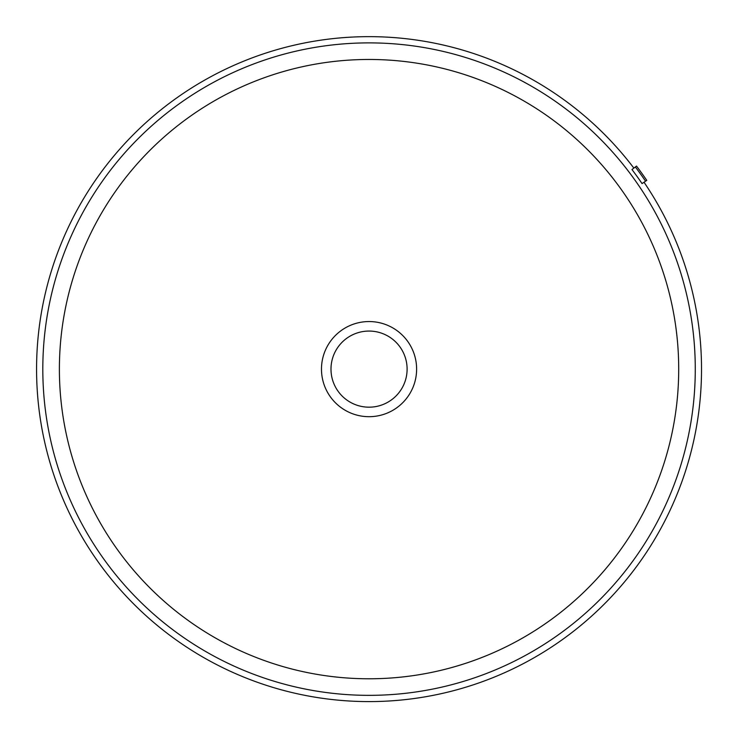 <?xml version="1.0" encoding="UTF-8"?>
<svg xmlns="http://www.w3.org/2000/svg" width="737" height="737" viewBox="0 0 737 737"><rect width="100%" height="100%" fill="white"/><g stroke="black" fill="none" stroke-linecap="round" stroke-linejoin="round"><path stroke-width="1.11" d="M635.358 166.977L631.968 169.547A330.084 330.084 0 0 1 642.056 183.587L646.773 180.372A335.796 335.796 0 0 0 636.519 166.092L635.358 166.977A334.349 334.349 0 0 1 645.575 181.191M644.027 182.242A332.47 332.47 0 0 1 403.802 699.772A332.47 332.47 0 0 1 63.916 237.084A332.47 332.47 0 0 1 633.866 168.11M334.948 44.671A326.233 326.233 0 0 0 44.598 403.222A326.233 326.233 0 0 0 403.148 693.563A326.233 326.233 0 0 0 693.489 335.022A326.233 326.233 0 0 0 334.948 44.671M365.073 331.272A38.057 38.057 0 0 1 406.898 365.137A38.057 38.057 0 0 1 373.023 406.971A38.057 38.057 0 0 1 331.199 373.097A38.057 38.057 0 0 1 365.073 331.272M416.359 364.152A47.573 47.573 0 0 0 364.078 321.811A47.573 47.573 0 0 0 321.737 374.092A47.573 47.573 0 0 0 374.018 416.433A47.573 47.573 0 0 0 416.359 364.152M336.68 61.162A309.651 309.651 0 0 1 651.932 495.071A309.651 309.651 0 0 1 118.528 551.129A309.651 309.651 0 0 1 336.68 61.162"/></g></svg>
